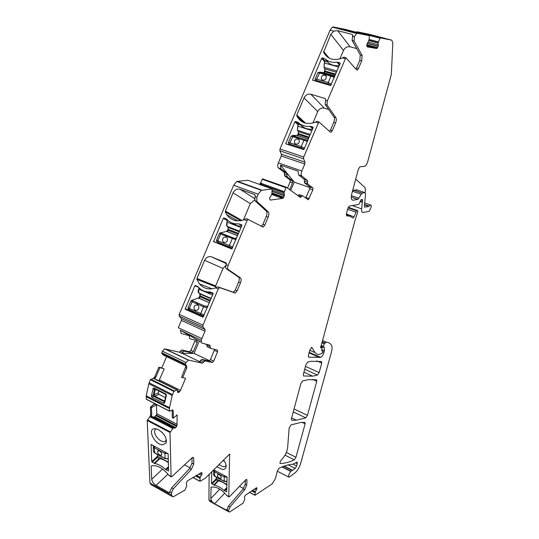 <?xml version="1.0" encoding="UTF-8"?>
<svg xmlns="http://www.w3.org/2000/svg" width="539" height="539" viewBox="0 0 539 539"><rect width="100%" height="100%" fill="white"/><g stroke="black" fill="none" stroke-linecap="round" stroke-linejoin="round"><path stroke-width="0.81" d="M308.295 139.116L297.077 135.457L292.569 135.424L304.602 139.534L303.915 140.261L291.154 136.091L288.345 142.727M307.843 140.194L306.907 140.066L307.54 140.908M304.602 139.534L307.041 140.234L307.351 141.366M307.338 141.393L303.915 140.261L301.24 146.615L289.861 142.848L288.412 142.599L288.628 144.021M296.881 137.957L297.232 137.128M297.831 135.707L298.35 134.487M304.461 148.225L301.24 146.615L301.2 147.962L289.827 144.189L289.861 142.848L293.216 135.815M295.796 144.095C298.458 144.142 299.596 142.828 299.206 140.153L297.932 139.022C295.264 138.981 294.126 140.302 294.537 142.976L295.796 144.095M297.777 126.099L298.539 124.213L300.533 124.819C303.625 128.161 307.614 129.603 312.499 129.138M302.46 126.598L297.636 122.151L295.547 121.491L294.867 121.848L285.724 143.778M303.902 149.559L303.127 148.953L304.427 148.313M303.14 148.966L304.367 148.447M289.584 145.126L289.005 144.27M298.68 139.446L297.946 139.028C295.271 138.988 294.139 140.308 294.55 142.99L295.082 143.691M198.339 298.013L209.375 302.675L198.568 297.966L191.332 300.499M206.942 306.3L207.879 306.226L206.915 306.287L207.515 307.075M206.949 306.307L204.342 305.909L206.733 306.334L207.347 307.479M207.212 307.803L203.553 306.806L192.12 301.752L191.049 300.749M197.038 303.929L197.483 302.871M199.403 298.323L200.057 296.773M204.166 315.025L188.017 307.83M195.266 310.336C198.453 310.349 199.477 308.759 198.345 305.546L197.537 304.946C194.336 304.939 193.319 306.543 194.478 309.75L195.266 310.336M205.379 291.498L213.168 293.627M207.394 291.889L209.489 293.236M200.771 314.81L189.371 309.709L189.297 308.463L192.12 301.752L192.922 300.87L204.362 305.903L203.553 306.806L200.703 313.563L200.771 314.81L202.893 315.733L203.985 315.463M202.927 315.746L203.964 315.51M203.722 316.076L202.913 315.739M197.362 304.872C194.262 305.067 193.306 306.698 194.491 309.757L195.482 310.417M237.591 235.711L226.629 231.393L219.777 233.043M236.493 238.312L235.563 238.305L236.176 239.073M235.88 239.767L220.646 234.101L221.435 233.259L233.043 237.854L235.354 238.319L236.015 239.451M232.841 246.983L217.817 240.798L220.646 234.101L219.454 233.32M225.639 236.075L226.057 235.085M227.471 231.73L228.085 230.274M223.88 242.449C226.899 242.489 228.004 240.973 227.195 237.908L226.144 237.059C223.112 237.032 222.014 238.555 222.85 241.627L223.88 242.449M232.343 248.169L217.864 242.119L217.817 240.798L216.442 240.374M232.134 248.661L219.461 243.547M222.156 244.888L232.039 248.863M231.629 222.782C234.465 225.161 237.8 226.272 241.634 226.111M233.569 223.449L235.462 225.113M231.541 247.738L232.653 247.435M231.561 247.751L232.626 247.489M216.638 240.502L216.685 241.56L219.353 243.473M226.353 237.153L226.158 237.066C223.126 237.039 222.028 238.561 222.863 241.627L223.712 242.375M213.532 474.623L214.509 476.004L224.076 481.132L226.98 481.32M213.592 470.143L214.569 471.766L224.17 476.887L224.258 481.442L226.973 481.563M226.906 484.446L216.267 478.726L216.247 479.986L216.206 478.686M219.346 474.744L217.891 474.522C216.954 475.519 217.419 476.725 219.285 478.14L220.754 478.362C221.684 477.365 221.219 476.159 219.346 474.744M224.655 475.728L224.17 476.887L227.081 477.197L226.724 491.709L224.008 490.477L226.825 487.539M216.247 479.986L217.783 480.808C220.727 481.152 223.759 482.58 226.885 485.087M217.621 474.697C217.096 475.822 217.655 476.968 219.299 478.127L221.037 478.174M153.42 451.284L154.437 452.699L165.096 458.473L168.262 458.77M153.238 445.935L154.242 447.707L164.947 453.467L165.096 458.473L168.269 459.046M168.357 462.145L157.395 456.196L157.449 457.672L157.368 456.176M159.598 451.076L158.244 450.779C156.97 451.823 157.462 453.259 159.733 455.078L161.1 455.381C162.367 454.33 161.862 452.895 159.598 451.076M165.507 452.14L164.947 453.467L168.04 453.548M157.449 457.672L159.16 458.601C162.057 458.884 165.123 460.239 168.37 462.671M157.806 450.995C157.172 452.302 157.819 453.656 159.753 455.064L161.552 455.152M334.881 75.992L321.709 72.341L320.031 72.165L331.579 75.487L330.912 76.161L317.909 72.59M334.759 76.289L333.857 76.08L334.503 76.902M331.579 75.487L334.086 76.302L334.315 77.34M334.301 77.373L330.912 76.161L328.238 82.507L316.696 79.139L315.106 79.193M324.269 72.947L324.748 71.815M331.431 84.192L328.238 82.507L328.17 83.922L316.642 80.547L316.696 79.139L320.031 72.165M322.72 80.19C325.28 80.217 326.452 78.95 326.23 76.397L324.849 75.116C322.282 75.103 321.109 76.37 321.345 78.93L322.72 80.19M324.357 63.002L325.118 61.123L327.139 61.655C330.292 64.855 334.335 66.156 339.28 65.549M330.71 85.553L330.077 84.953L331.391 84.279M330.09 84.973L331.337 84.414M315.989 81.268L315.281 80.419M315.2 79.024L315.16 80.163L315.753 80.769M325.846 75.743L324.862 75.13C322.288 75.11 321.123 76.383 321.359 78.937L321.756 79.59M161.579 431.833L164.085 434.656M156.04 428.808C154.013 430.297 154.114 432.891 156.35 436.59C158.621 439.723 161.134 441.434 163.883 441.724L164.712 441.657L166.403 440.114M164.712 441.657L166.443 440.545M162.697 444.823C154.592 444.951 146.595 428.236 155.05 428.707L157.698 429.307C164.341 433.275 167.083 437.911 165.931 443.213L162.697 444.823M169.691 475.984L168.747 475.115C162.98 468.25 157.354 465.123 151.89 465.73L151.183 466.269L151.735 479.265C152.086 481.698 153.541 483.739 156.101 485.396L168.963 492.606L169.549 492.727L169.792 491.952L171.51 492.916L171.564 495.152L149.95 483.025L147.208 420.501L149.916 416.768L150.738 414.612L150.435 407.147L154.255 403.886L154.235 403.347M169.792 491.952L171.604 487.869L189.667 468.479L192.025 463.156L193.73 464.072L193.703 458.211L193.063 457.301L192.079 457.84L171.496 476.948L171.099 476.409L170.007 432.46L147.208 420.501M151.722 461.6L154.7 463.5C158.257 464.092 161.882 466.08 165.581 469.462L168.586 470.837L168.128 453.75L151.088 444.432L151.722 461.6L157.307 456.459M190.159 467.892L184.594 464.887M192.025 463.156L191.992 457.928M207.05 344.832L205.197 343.97M201.337 342.184L180.37 330.259L181.212 333.459L189.216 335.642L189.694 338.667L197.052 340.628L197.18 342.366L194.747 341.234L190.88 350.411L189.452 351.758L181.791 349.966L179.292 352.189L164.638 348.848L162.434 351.199L161.754 353.321L163.364 355.073L186.022 365.974L163.324 355.046M197.18 342.366L193.306 351.556L192.066 352.904L184.244 351.125L181.751 353.355L194.087 353.429L199.235 341.207M194.087 353.429L209.691 360.786M223.072 460.427L224.628 461.546M328.675 109.464L324.296 108.123C321.419 107.571 319.229 108.73 317.72 111.586L304.05 97.876L296.834 115.002L296.915 116.067C300.883 123.114 307.075 125.136 315.51 122.124L316.952 121.315L318.845 121.908L303.733 156.97L303.545 158.796L279.862 150.805L281.425 154.194L281.264 155.993L304.804 163.997L304.993 162.185L303.545 158.796M312.889 123.054L317.72 111.586M254.509 200.03L250.305 203.634L243.392 220.04M243.527 488.489L239.484 486.333M218.847 464.665L223.436 466.801L224.884 466.585L226.104 465.46M196.957 278.495L196.924 279.404L199.47 283.925C203.836 288.783 209.24 290.097 215.667 287.866L217.79 286.836L233.407 292.219L235.24 290.09L238.622 282.065C239.525 279.66 239.525 278.023 238.622 277.14L226.218 268.665C225.491 267.964 225.477 266.67 226.178 264.797L226.306 263.099L225.902 262.776L211.571 256.881C208.586 256.038 206.275 257.177 204.625 260.31L196.957 278.495L215.634 285.913L215.991 287.745M225.989 265.289L222.998 268.442L215.634 285.913M228.63 511.74L209.772 501.324L208.916 499.889L211.861 501.513L210.742 498.568L211.106 487.121C216.24 486.421 221.428 489.163 226.67 495.354L227.451 496.089M303.733 156.97L280.017 148.993L330.097 30.15L333.776 31.121L330.811 34.361L323.589 52.29C327.584 59.297 333.904 61.17 342.548 57.922L343.916 57.168L345.836 57.693L327.335 100.928L327.072 105.058L335.925 117.724C336.552 118.93 336.43 120.682 335.554 122.986L332.368 130.559L331.094 132.223L330.454 132.163L318.845 121.908M261.287 226.346L262.924 224.372L266.3 216.355C267.209 213.943 267.243 212.211 266.407 211.167L254.873 200.649L255.115 195.003L254.637 194.592L240.077 189.256C237.052 188.522 234.714 189.721 233.064 192.861L225.403 211.025L225.369 211.921L226.784 214.704C231.157 220.613 237.039 222.257 244.416 219.642L246.094 218.693L248.028 219.434L247.03 220.64L228.091 265.586C227.391 267.465 227.397 268.752 228.125 269.453L240.482 277.915C241.384 278.798 241.384 280.442 240.475 282.84L237.093 290.878L235.267 293.014L219.69 287.644L218.234 288.965L202.994 325.145L202.913 326.877L179.177 316.103L181.448 318.704L181.394 320.409L204.988 331.168L205.069 329.45L202.913 326.877M182.566 353.544L199.518 361.595M210.244 348.201L207.158 346.766L206.942 345.256L210.156 346.745L210.365 348.261L217.466 350.087L217.561 351.832L213.646 361.13L212.238 362.511L209.071 361.015L201.66 359.358L199.558 361.716M209.071 361.015L210.486 359.641L214.637 349.36M206.942 345.256L207.091 344.475M201.33 340.338L180.37 330.259M211.861 501.513L214.61 503.77L226.73 510.298L228.421 506.182L243.156 488.961L245.205 484.318L245.373 480.222M324.451 58.495L322.335 57.902L321.648 58.279L312.505 80.163L330.589 85.546L340.163 63.454L339.893 62.814L337.003 62.174C332.24 62.847 328.258 61.729 325.057 58.839L327.139 61.655M323.973 72.415L324.889 70.238M325.704 99.163L325.118 98.536L325.671 99.048L325.172 104.478L334.072 117.145L335.925 117.724M317.383 121.356L316.952 121.315M329.605 131.388L330.522 129.973L332.368 130.559M334.072 117.145C334.699 118.358 334.578 120.109 333.708 122.407L330.522 129.973M325.118 98.536L310.841 94.237C307.877 93.692 305.613 94.904 304.05 97.876M339.9 58.919L343.478 50.423C344.994 47.553 347.204 46.354 350.114 46.805L337.737 30.662L333.776 31.121M285.845 143.886L303.888 149.593L313.119 127.662L312.863 127.002L310.006 126.267C305.303 126.8 301.375 125.553 298.229 122.515L297.636 122.151M297.589 135.06L298.498 132.89M309.986 187.646L294.22 182.101L280.421 165.082L280.839 168.714L286.869 173.315L284.403 172.453L278.346 167.851L280.839 168.714M304.38 181.091L307.587 182.209L307.634 183.893L304.434 182.775L304.333 179.406L298.505 174.845L298.148 171.2L280.421 165.082M198.204 286.856L195.516 285.502L194.822 285.838L185.147 309.211L202.96 317.215L213.134 293.755L212.885 293.007L210.015 291.956C205.251 292.151 201.31 290.447 198.204 286.856M203.56 316.467L193.4 311.919L193.312 311.475M196.58 303.726L197.025 302.669M198.945 298.128L199.167 297.582M199.356 297.137L200.164 295.231M226.71 219.218L223.981 217.978L223.281 218.329L213.599 241.647L231.723 248.971L241.883 225.524L241.627 224.797L238.716 223.86C233.886 224.204 229.883 222.661 226.71 219.218M225.174 235.893L225.592 234.903M227.007 231.541L227.202 231.069M227.377 230.672L228.179 228.758M234.438 223.651L236.554 225.497M248.338 219.4L246.094 218.693M260.411 184.729L261.395 183.233L261.624 185.167M298.148 195.772L299.084 194.613L302.46 195.724M305.748 198.076L309.716 188.791L309.77 186.898L304.434 182.775M284.403 172.453L284.565 175.808L287.024 176.671L286.869 173.315M287.024 176.671L292.576 180.855L290.144 179.999L290.123 181.886L287.523 188.057M289.659 189.607L292.549 182.741L292.576 180.855M290.73 190.388L294.22 182.101M356.69 48.577L350.114 46.805M355.949 69.14L359.803 60.435L360.261 54.944L352.135 40.459L352.769 34.981L352.216 34.462L337.737 30.662M344.387 57.228L343.916 57.168M365.058 192.652L365.422 190.685L365.085 187.639L355.72 179.116M356.959 189.869L353.645 190.193L352.257 192.019M177.809 392.399L179.15 392.156L180.484 390.398L185.571 378.317L181.576 377.313L186.002 365.914L186.75 366.271L186.669 368.218L185.618 367.713M159.045 367.382L164.179 368.898L158.823 367.275L161.855 367.861L166.598 356.629M164.179 368.898L158.938 380.837M159.854 367.739L155.859 377.219L154.107 378.735L176.927 389.953L173.848 391.402L150.415 379.699L148.804 383.755L172.21 395.511L173.848 391.402M155.111 378.93L154.343 378.715M173.201 410.644L173.363 418.23L172.339 417.738L172.163 410.118L173.201 410.644L172.574 409.889L169.657 411.25L169.414 408.522L146.163 396.643L146.46 399.365L169.509 411.176M151.432 407.639L150.657 407.262L154.477 403.994L156.499 404.964L151.432 407.639L151.728 415.131L150.624 417.139L172.884 428.438L170.007 432.46M156.499 404.964L156.809 413.743L156.357 415.03L176.967 425.722L177.136 414.868L173.363 418.23M156.357 415.03L154.585 416.809L153.635 417.051L151.816 416.485L150.859 416.957M224.008 490.477C220.754 487.525 217.5 485.767 214.239 485.188L211.578 483.51L216.166 478.841M226.892 476.921L213.66 469.867L213.525 474.758L214.562 476.24M211.706 471.827L211.578 483.51M223.503 459.996C225.659 462.705 226.481 465.144 225.969 467.326C225.464 468.842 224.312 469.577 222.499 469.516L216.759 466.761M182.64 377.778L186.669 368.218M210.156 346.745L209.947 345.229L202.172 343.175C201.054 342.609 200.946 341.086 201.856 338.6L204.988 331.168M212.238 362.511L205.056 360.874L201.856 359.358M165.008 348.848L188.576 360.092L202.394 363.158L205.056 360.874M154.754 416.714L175.768 427.649L176.967 425.722M175.768 427.649L174.932 428.141L173.598 427.831L172.884 428.438M193.73 464.072L191.372 469.402L189.667 468.479M171.51 492.916L173.322 488.826L191.372 469.402M171.564 495.152L172.756 496.83L173.881 496.473L184.897 490.092L186.797 485.801L186.305 483.052L187.323 480.963L201.209 472.69L201.829 472.737L202.037 473.956L200.11 477.487L199.942 481.354L205.096 478.389L229.594 454.107L228.779 496.5L226.67 495.354M245.205 484.318L246.734 485.134L246.95 480.121L246.532 479.373L245.71 479.872L229.574 496.621L229.041 496.945L228.779 496.5M246.734 485.134L244.693 489.783L243.156 488.961M226.858 509.786L228.401 510.642L229.964 507.031L244.693 489.783M228.401 510.642L229.196 512.05L230.126 511.713L243.089 503.143L244.726 499.417L244.47 497.079L245.339 495.267L256.577 487.707M255.675 488.219L256.894 488.866L256.786 487.829M256.894 488.866L255.264 491.952L254.96 495.274L272.128 483.948L275.328 478.74L277.464 470.769L279.175 468.108C284.296 465.743 288.891 464.443 292.973 464.2L297.009 462.091L297.258 463.634L296.618 465.959L295.17 468.404L290.791 471.45C288.702 474.192 288.109 476.119 289.012 477.231L294.995 472.912C297.461 470.756 299.374 467.529 300.728 463.217L331.357 352.371C332.24 349.029 332.293 346.658 331.512 345.25C330.306 343.363 328.669 342.393 326.58 342.339L324.882 343.047L324.33 343.821L322.14 342.871M352.236 205.561L361.656 208.889C361.48 211.389 362.006 212.582 363.219 212.474L369.303 211.288L371.122 207.219C371.371 205.541 371.115 204.773 370.34 204.914L368.824 206.424L364.667 207.185L364.357 206.457L365.57 193.905L365.044 192.652L362.1 193.11L357.93 199.383L353.011 200.191C351.26 200.084 350.849 197.941 351.785 193.764L358.368 169.233L359.863 166.82L364.795 166.288C365.994 165.635 366.978 164.045 367.739 161.538L391.327 74.429L392.83 43.066L391.799 40.162L368.885 34.2L356.831 31.754L356.434 32.3M391.799 40.162L380.143 37.858L378.149 42.884L378.176 46.347L376.62 48.523L367.295 46.906L366.891 46.26L366.985 44.144L368.993 40.203L369.397 35.682L345.573 29.463L333.277 26.97L332.334 27.152L330.097 30.15M352.466 36.153L354.399 36.659L356.663 33.519L357.579 33.324L369.397 35.682M354.399 36.659L354.062 40.971L362.141 55.456L361.676 60.947L358.489 68.52L357.344 70.063L356.643 69.955L345.836 57.693M307.587 182.209L307.54 180.525L301.752 175.977L298.505 174.845M307.634 183.893L312.93 188.01L312.869 189.903L308.328 199.753L302.628 195.785L299.084 194.613M286.222 187.296L262.459 178.86L286.438 187.276L300.425 197.422L302.278 195.758M286.175 187.309L284.026 192.666L284.363 195.859L282.712 198.365L270.463 200.077L269.736 199.134L269.769 197.813L271.818 194.222L272.161 188.96L248.014 180.269L236.83 181.448L233.663 185.254L179.224 314.378L179.177 316.103M254.927 196.573L256.867 197.287L256.813 201.364L268.301 211.874C269.136 212.918 269.096 214.65 268.186 217.062L264.804 225.086L263.187 227.06L248.028 219.434M178.22 392.601L177.654 391.927L177.479 390.128L176.927 389.953M154.107 378.735L153.379 378.371L150.415 379.699M161.774 352.769L185.355 364.094L186.75 366.271M185.355 364.094L186.029 362.504L162.434 351.199M188.576 360.092L186.029 362.504M236.83 181.448L261.307 190.328L272.161 188.96M356.171 32.953L356.016 33.344M304.804 163.997L301.853 170.998L278.353 162.906L281.264 155.993M301.853 170.998C300.978 173.376 300.944 175.034 301.752 175.977M278.353 162.906C277.491 165.251 277.491 166.901 278.346 167.851M262.506 178.847L286.438 187.276M262.459 178.86L260.654 182.97L259.38 184.358M256.867 197.287L258.161 194.215L233.663 185.254M201.856 338.6L178.301 327.746L181.394 320.409M300.87 383.539L291.41 418.796L291.633 420.252L296.376 420.225L305.802 417.873L307.439 415.34L316.764 381.302L316.595 379.8L308.005 379.685L302.595 380.932L300.87 383.539M282.584 458.574L281.27 459.996C280.01 461.802 279.694 463.001 280.32 463.58L280.401 463.58C284.787 463.385 289.43 462.139 294.321 459.841L295.951 457.281L305.114 423.822L304.926 422.435L300.728 422.468L290.966 424.907L289.133 428.175L287.651 447.485C287.092 451.493 285.401 455.185 282.584 458.574M305.943 364.627L303.316 374.423L303.518 375.993L312.694 376.168L317.511 375.063L319.162 372.55L321.756 363.057L321.601 361.514L311.064 361.278L307.675 362.033L305.943 364.627M284.565 175.808L290.144 179.999M261.307 190.328L258.161 194.215M280.017 148.993L279.862 150.805M369.889 35.554L369.761 35.123M361.656 208.889L362.275 202.3L360.092 201.539M360.207 201.128L362.356 201.882L362.275 202.3M362.356 201.882L362.491 199.511L361.015 199.753L358.853 204.402L349.38 206.066L347.83 208.512L346.415 213.781L346.712 215.869L350.35 216.247L346.254 214.771M352.54 217.871L350.35 216.247M353.025 218.052L354.096 216.833L356.602 210.789L357.633 210.594L348.309 207.279M320.597 347.79L355.255 219.508L357.768 212.096L357.633 210.594M320.806 347.884L322.066 347.15L320.725 346.564M309.79 350.283L315.167 352.647L316.851 354.231L319.095 354.46L321.972 353.348L322.591 352.358L322.645 350.97L321.904 350.902L321.77 350.188L322.066 347.15M315.167 352.647L311.65 347.332L309.885 349.919L308.369 355.578L308.564 357.202L320.631 357.344C321.985 356.751 323.104 355.073 324.006 352.317L324.397 350.882L324.195 347.156L323.44 347.406L323.366 346.334L324.33 343.821M153.379 378.371L154.841 376.714L158.823 367.275M149.95 483.025L151.21 484.729L171.853 496.325M208.916 499.889L209.145 474.394M146.163 396.643L146.244 395.801L169.509 407.673L172.21 395.511M169.509 407.673L169.414 408.522M146.244 395.801L148.804 383.755M151.89 397.223L163.856 403.32L164.671 402.916L166.383 395.121L165.897 394.049L153.878 387.999L153.076 388.41L151.412 396.165L151.89 397.223L153.709 396.367L153.224 395.309L154.45 389.609L155.252 389.198L156.02 389.582M164.84 400.403L164.685 401.131L163.869 401.535L153.709 396.367L159.005 394.393L158.325 392.904L158.749 390.957M165.237 394.225L165.897 395.491L165.399 394.326M165.877 395.68L164.705 400.935L164.146 400.848L164.766 400.666M163.856 403.32L164.186 400.854M151.412 396.165L154.107 394.636L154.639 396.03M155.724 389.488L155.077 390.155L153.076 388.41M165.426 397.641L159.005 394.393M296.982 135.451L298.101 134.406L308.813 137.89M309.143 137.115L298.424 133.632L298.539 131.705L309.871 135.37M297.319 135.41L297.986 134.379M297.205 135.498L308.342 139.015M298.31 133.605L298.566 131.752M298.687 124.233L297.744 126.099L297.413 129.818M310.275 134.42L297.636 130.344L298.397 131.496M297.501 130.088L297.885 126.126L311.879 130.613M303.127 148.953L301.2 147.962M289.827 144.189L288.992 144.257M210.372 300.311L200.11 295.83L198.601 297.952L199.767 296.652L210.021 301.133M204.342 305.909L192.922 300.87L192.49 300.055M200.016 293.957L199.639 296.591L200.097 294.018L211.018 298.774M198.709 297.919L199.666 296.605M200.016 295.783L200.286 294.301M199.181 287.92L198.312 292.01M211.16 298.431L198.844 293.068L200.097 294.018M198.702 289.052L199.262 288.001M198.743 292.98L198.803 289.099L212.575 295.069M189.371 309.709L188.724 309.393M226.434 231.413L227.795 230.166L238.204 234.249M238.555 233.427L228.138 229.344L228.159 227.438L239.249 231.77M226.852 231.332L228.138 229.344L228.3 227.66M221.435 233.259L220.923 232.612M227.687 230.126L228.031 229.324M233.043 237.854L232.255 238.703L229.412 245.447L229.446 246.768M227.795 220.316L226.899 222.068L226.548 225.363M226.932 222.075L227.707 220.235M226.858 226.131L228.159 227.438L226.98 226.279L239.505 231.17M241.034 227.546L227.04 222.115L226.993 226.286M222.189 244.901L219.434 243.534M217.864 242.119L217.15 241.957M216.213 478.484L216.456 477.258L216.213 478.484M224.123 481.367L214.704 476.314L214.569 471.766L215.054 470.614M216.557 477.311L216.146 479.845M157.651 454.66L157.395 456.196L157.556 454.606M165.156 458.723L154.733 453.077L154.242 447.707L154.794 446.386M323.508 72.725L324.491 71.741L335.359 74.86M335.689 74.086L324.822 70.973L324.97 68.958L336.464 72.233M323.784 72.677L324.377 71.721M323.676 72.778L334.928 75.884M324.7 70.953L324.963 68.958M325.266 61.129L324.323 63.009L324 67.058M336.956 71.06L324.141 67.415L324.835 68.709M324.02 67.132L324.471 63.016L338.66 67.018M330.077 84.953L328.17 83.922M316.642 80.547L315.746 80.756M168.747 475.115L171.099 476.409M151.183 466.269L151.728 465.763M168.963 492.606L169.792 491.797M156.101 485.396L167.946 474.111M151.735 479.265L162.556 469.085M226.178 510.157L226.892 509.389M214.61 503.77L224.763 493.138M322.335 57.902L325.105 61.15M324.781 61.924L321.648 58.279M312.876 80.351L312.512 79.961M340.203 63.191L339.893 62.814M337.744 62.214L339.691 64.572M339.455 65.138L337.003 62.174M328.547 62.942L325.057 58.839M327.86 57.37L323.589 52.29M310.841 94.237L324.296 108.123M304.292 122.831L296.814 115.831M330.811 34.361L343.478 50.423M323.602 51.468L329.214 58.165M305.573 123.209L296.834 115.002M295.547 121.491L298.532 124.226M298.235 124.927L294.867 121.848M286.29 144.034L285.724 143.556M310.74 126.328L312.849 128.316M312.66 128.76L310.006 126.267M303.255 127.15L299.057 123.276M233.064 192.861L250.305 203.634M225.403 211.025L241.89 220.485M240.758 220.714L225.369 211.921M204.625 260.31L222.998 268.442M215.6 286.788L196.924 279.404M198.547 287.253L194.822 285.838M193.285 311.555L185.106 308.894M193.4 311.919L185.221 309.265M213.026 293.101L210.015 291.956M226.481 219.009L226.111 218.8M223.981 217.978L227.256 219.797M227.492 220.667L223.281 218.329M217.042 243.069L213.572 241.357M239.464 223.961L241.93 225.349M241.843 225.619L238.716 223.86M254.974 194.815L254.637 194.592M240.077 189.256L254.415 198.48M211.571 256.881L226.508 263.706M352.216 34.462L352.796 35.251M152.166 462.226L157.348 457.456M154.7 463.5L159.901 458.689M154.093 463.284L159.16 458.601M165.581 469.462L168.478 466.72M166.201 469.914L168.505 467.737M168.161 470.992L168.579 470.594M210.857 487.472L211.234 487.088M210.742 498.568L219.818 489.169M211.962 484.049L216.146 479.784M213.693 484.992L217.783 480.808M214.239 485.188L218.436 480.896M224.561 490.881L226.798 488.543M226.319 491.831L226.73 491.406M217.561 351.832L214.394 350.363M213.646 361.13L210.486 359.641M203.729 362.013L200.528 360.497M199.194 361.635L202.394 363.158M156.809 413.743L177.311 424.355M155.919 415.67L176.637 426.423M154.585 416.809L175.64 427.757M153.386 417.004L174.751 428.128M151.857 416.492L173.625 427.831M151.681 416.519L173.497 427.885M150.785 417.004L172.824 428.498M193.703 458.211L192.45 457.544M171.604 487.869L173.322 488.826M201.316 472.636L202.004 473.006M200.474 473.107L202.037 473.956M200.313 473.202L202.004 474.111M198.871 474.017L201.431 475.398M196.546 475.331L200.191 477.305M196.344 475.445L200.11 477.487M195.556 475.89L199.922 478.261M195.495 475.93L199.915 478.322M246.95 480.121L245.986 479.616M228.421 506.182L229.964 507.031M228.401 510.588L226.858 509.732M256.369 487.768L256.908 488.058M255.54 488.3L256.86 489.001M254.374 489.062L256.369 490.119M252.495 490.281L255.331 491.79M252.333 490.389L255.264 491.952M251.686 490.807L255.088 492.619M251.639 490.84L255.075 492.673M295.702 462.846L297.258 463.634M293.189 464.227L296.618 465.959M288.264 464.894L295.17 468.404M284.255 466.046L292.596 470.304M283.858 466.181L292.239 470.459M282.274 466.774L291.006 471.241M364.546 204.49L369.141 206.1M368.824 206.424L364.505 204.908L368.791 206.43M356.629 189.755L365.044 192.652M353.752 190.166L362.208 193.083M352.647 191.291L361.11 194.215M351.394 195.637L358.934 198.264M351.273 197.119L357.829 199.41M351.933 199.814L353.011 200.191M369.08 39.536L378.391 41.981M369.094 39.448L378.418 41.901M368.925 40.459L378.149 42.884M368.878 40.641L378.135 43.08M368.09 42.109L378.358 44.825M367.308 43.268L378.23 46.165M367.221 43.443L378.176 46.347M366.843 44.75L377.617 47.614M366.789 45.283L377.287 48.079M366.843 45.916L376.62 48.523M352.506 36.052L354.44 36.564M352.135 40.459L354.062 40.971M360.261 54.944L362.141 55.456M359.803 60.435L361.676 60.947M356.616 67.995L358.489 68.52M342.548 57.922L345.142 58.636M325.172 104.478L327.072 105.058M325.428 100.355L327.335 100.928M333.708 122.407L335.554 122.986M315.51 122.124L318.064 122.926M304.333 179.406L307.54 180.525M312.93 188.01L309.77 186.898M312.869 189.903L309.716 188.791M309.177 198.682L306.031 197.55M301.53 196.6L298.337 195.455M261.354 183.523L284.248 191.749M261.361 183.435L284.275 191.662M261.348 184.513L284.026 192.666M261.388 184.709L284.019 192.854M272.289 190.004L284.457 194.39M272.202 191.264L284.41 195.677M272.182 191.46L284.363 195.859M272.074 192.989L283.763 197.22M271.966 193.622L283.379 197.766M271.703 194.458L282.564 198.406M270.052 199.922L270.463 200.077M254.873 200.649L256.813 201.364M266.407 211.167L268.301 211.874M266.3 216.355L268.186 217.062M262.924 224.372L264.804 225.086M244.416 219.642L247.03 220.64M226.218 268.665L228.125 269.453M226.178 264.797L228.091 265.586M238.622 277.14L240.482 277.915M238.622 282.065L240.475 282.84M235.24 290.09L237.093 290.878M232.949 292.219L234.802 293.014M217.79 286.836L219.69 287.644M215.667 287.866L218.234 288.965M159.51 379.975L180.484 390.398M177.526 390.634L179.635 391.685M177.601 391.381L179.15 392.156M155.05 378.904L177.412 390.034M176.9 389.953L154.302 378.708L176.873 389.96M172.52 394.568L149.101 382.818M150.839 379.227L174.265 390.916M185.335 364.654L161.754 353.321M181.751 353.355L179.292 352.189M261.86 190.173L237.409 181.306M357.579 33.324L333.277 26.97M199.828 481.172L192.888 477.399M254.893 495.125L249.49 492.235M380.217 37.845L356.831 31.754M356.528 32.07L379.921 38.175M304.993 162.185L281.425 154.194M262.156 179.244L285.872 187.7M261.395 183.233L260.654 182.97M202.994 325.145L179.224 314.378M205.069 329.45L181.448 318.704M260.445 184.729L259.414 184.358M286.943 174.993L284.484 174.131M292.549 182.741L290.123 181.886M304.697 369.269L317.511 375.063M305.472 366.385L319.162 372.55M321.756 363.057L316.777 360.847M285.016 455.152L294.321 459.841M286.33 452.45L295.951 457.281M305.114 423.822L302.103 422.374M307.439 415.34L294.045 408.966M316.764 381.302L312.512 379.368M293.263 411.884L305.802 417.873M362.72 200.535L360.827 199.875M346.348 214.05L354.096 216.833M347.642 209.22L355.807 212.13M356.602 210.789L348.086 207.764L356.643 210.776M320.523 347.426L321.123 347.689M320.59 346.995L321.513 347.399M322.645 350.97L321.722 350.566M312.034 347.5L311.643 347.332M309.245 352.317L320.631 357.344M322.753 351.772L324.006 352.317M324.397 350.882L321.871 349.777M321.177 345.384L323.366 346.334M322.47 342.002L324.882 343.047M326.371 342.386L322.74 340.816M322.76 340.688L326.58 342.339M281.924 466.915L290.791 471.45M193.306 351.556L190.88 350.411M191.877 352.904L189.452 351.758M184.446 351.132L181.987 349.973M180.639 351.078L183.098 352.243M155.859 377.219L154.841 376.714M169.482 411.035L146.271 399.143M151.728 415.131L150.738 414.612M149.916 416.768L150.624 417.139M170.25 431.84L147.443 419.881M229.237 454.262L229.91 454.613M164.671 402.916L165.938 395.404L166.383 395.121M153.878 387.999L155.252 389.198L165.453 394.339L165.897 394.049M164.84 400.302L163.883 400.753L154.794 396.131M158.325 392.904L154.107 394.636L155.077 390.155L156.29 389.724M298.458 131.651L298.276 133.611L297.292 135.417M307.796 140.302L307.19 140.228M291.154 136.091L293.061 135.841L307.217 140.255M297.508 130.216L297.744 126.099L298.539 124.213M298.411 131.577L297.562 130.303M289.45 145.079L288.769 144.149M192.922 300.87C192.201 300.075 191.534 300.108 190.914 300.964L188.003 307.863L188.347 309.096M198.736 292.973C198.002 292.266 197.981 290.952 198.669 289.039L199.154 287.893M228.125 227.418L228.004 229.297L226.764 231.366L237.625 235.637M236.466 238.379L235.705 238.386M216.698 241.566L216.469 240.327L219.373 233.441L221.34 233.286L232.949 237.874L235.718 238.4M226.872 226.178L226.899 222.068L227.687 220.215M154.504 452.955L153.426 451.493L153.319 445.585M157.529 454.593L157.348 457.537M324.869 68.891L324.667 70.959L323.777 72.684M334.706 76.41L334.227 76.309M315.194 79.038L317.936 72.522L319.836 72.192L334.254 76.336M324.006 67.281L324.323 63.009L325.118 61.123M324.835 68.824L324.047 67.362M315.733 81.187L315.376 80.527M166.457 440.781L165.931 443.213M171.186 476.779L169.751 475.984M224.864 466.592L226.09 465.346M304.063 122.751L296.915 116.067M327.921 57.41L323.562 52.229M193.326 311.865L185.147 309.211M214.03 241.856L213.599 241.647M237.726 220.909L226.784 214.704M212.103 288.823L199.47 283.925M226.144 466.1L225.976 467.32M212.42 362.511L209.26 361.015M204.86 360.874L201.66 359.358M199.383 361.635L202.59 363.158M153.642 417.058L174.932 428.141M151.816 416.485L173.598 427.831M228.853 496.843L227.478 496.096M364.701 202.94L370.34 204.914M353.645 190.193L362.1 193.11M351.273 197.058L357.93 199.383M366.823 45.788L376.882 48.47M356.542 69.841L357.344 70.063M330.218 131.947L331.094 132.223M308.328 199.753L307.756 199.551M300.156 197.227L300.775 197.449M271.757 194.384L282.712 198.365M261.307 226.34L263.187 227.06M233.407 292.219L235.267 293.014M217.473 286.836L219.373 287.651M177.735 392.271L178.402 392.601M164.638 348.848L188.212 360.092M192.78 477.46L199.854 481.307M249.395 492.296L254.913 495.247M356.751 31.767L380.143 37.858M260.6 184.682L259.576 184.318M303.915 372.179L312.694 376.168M280.031 463.392L280.401 463.58M291.639 417.941L296.376 420.225M332.334 27.152L356.663 33.519M320.745 346.523L322.133 347.129M309.096 352.877L319.64 357.532M320.84 346.274L323.265 347.332M322.753 340.729L326.499 342.346M277.342 471.221L288.655 477.049M192.066 352.904L189.64 351.758M181.791 349.966L184.244 351.125M181.946 353.362L179.487 352.189M164.139 400.834L164.793 400.531"/></g></svg>
